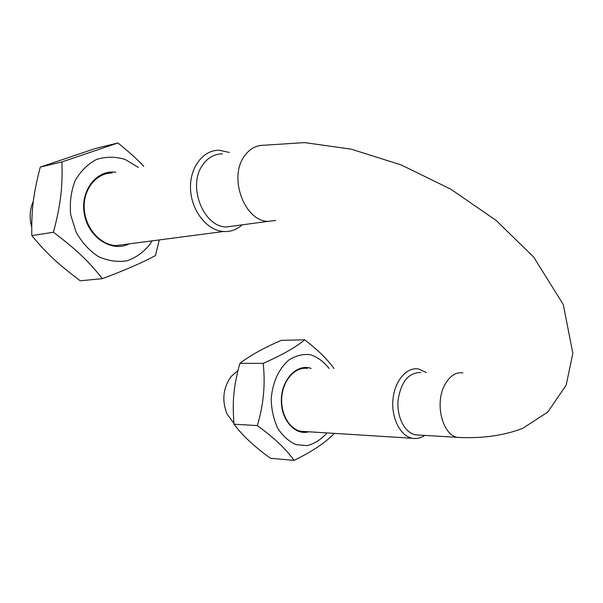 <?xml version="1.0" encoding="UTF-8"?>
<svg xmlns="http://www.w3.org/2000/svg" width="603" height="603" viewBox="0 0 603 603"><rect width="100%" height="100%" fill="white"/><g stroke="black" fill="none" stroke-linecap="round" stroke-linejoin="round"><path stroke-width="0.9" d="M307.342 368.418C295.515 366.662 283.508 379.43 281.865 396.231C280.056 413.002 289.169 429.336 301.093 431.303L304.914 431.537M311.14 368.441C297.475 363.338 281.993 378.707 281.375 399.005C280.433 419.296 294.792 435.939 308.872 431.786M329.14 368.523C323.819 361.657 317.547 357.044 310.326 354.677C302.864 353.848 295.651 355.657 288.686 360.104C278.548 369.202 272.722 382.068 271.199 398.704C271.418 409.392 273.566 419.191 277.659 428.107C282.717 435.961 288.852 441.479 296.065 444.652L307.161 445.602C314.578 443.702 321.188 439.474 326.992 432.924M304.764 339.821L281.39 340.326C263.971 347.78 250.139 355.461 239.881 363.368C233.595 386.417 232.2 400.611 234.009 424.195C242.451 435.577 254.632 446.936 270.543 458.28L294.023 460.39C286.44 449.454 274.207 437.853 257.33 425.59C263.564 404.824 265.508 384.081 263.164 363.368C281.812 355.182 295.681 347.336 304.764 339.821C318.135 350.215 327.889 359.795 334.017 368.546M333.889 433.353L333.708 433.987C325.251 442.798 312.022 451.602 294.023 460.39M239.881 363.368L263.164 363.368M234.009 424.195L257.33 425.59M426.389 372.548L418.278 368.93C406.467 366.993 394.505 381.088 392.945 399.653C391.219 418.196 400.452 436.18 412.377 438.268C416.311 438.976 420.11 438.23 423.788 436.022L424.723 435.419M112.211 173.023C96.344 172.865 83.108 189.206 84.216 208.51C85.121 227.806 100.098 244.901 115.987 245.594L125.364 244.366M115.882 172.239C96.45 169.33 79.724 191.068 84.435 214.51C88.701 238.004 112.188 252.725 129.246 243.861M138.381 167.461L125.205 159.456C115.527 156.509 105.977 156.509 96.555 159.441C87.691 164.106 80.531 171.222 75.081 180.787C71.018 191.407 69.564 202.759 70.709 214.849L76.001 231.929C81.812 242.353 89.267 250.569 98.349 256.569C107.929 260.911 117.525 262.313 127.143 260.775C136.286 257.556 143.989 251.926 150.253 243.891L152.107 240.868M159.29 239.926L155.468 255.551C142.625 262.509 124.934 270.212 102.412 278.669C88.355 261.076 76.671 249.861 53.448 232.23C60.699 204.575 62.712 187.601 61.943 161.928L117.909 142.979C128.552 151.489 137.167 159.267 143.755 166.315M117.909 142.979L95.711 148.406L40.273 167.091C33.308 193.932 31.311 209.882 31.816 235.622C47.064 253.931 58.438 264.416 80.237 280.787L102.412 278.669M61.943 161.928L40.273 167.091M53.448 232.23L31.816 235.622M31.703 227.075C29.208 217.917 29.751 209.279 33.331 201.161M420.826 372.503C408.63 372.488 401.04 381.699 398.078 400.151C396.54 416.824 404.824 433.007 415.55 434.869L418.987 435.072M233.934 423.314L226.947 413.862C221.753 400.4 223.102 387.985 231.009 376.619L237.974 370.528M229.366 152.446L219.341 150.253C202.977 149.77 189.319 167.845 190.556 189.53C191.573 211.201 207.183 230.557 223.57 231.507C230.572 231.906 236.768 229.69 242.165 224.851M222.499 153.878C214.434 153.886 207.794 157.624 202.585 165.094C187.224 185.965 203.362 226.962 226.306 226.992L235.012 225.816M461.235 437.574L457.7 437.379C442.911 435.562 434.642 404.703 444.207 385.965C449.069 376.393 455.273 372.006 462.818 372.82M415.55 434.869L457.7 437.379C481.895 438.645 503.52 435.652 522.59 428.409L547.833 412.03L566.187 385.091L572.85 353.29L563.277 304.538L533.678 257.066L496.073 220.389L450.72 189.138L401.161 164.921L351.225 149.16L304.575 142.609L264.001 145.233C255.876 145.187 249.197 149.031 243.959 156.772C228.507 178.42 244.863 221.241 267.958 221.369L275.797 220.487M301.093 431.303L412.377 438.268M424.18 435.381L423.788 436.022M115.987 245.594L223.57 231.507M226.306 226.992L267.958 221.369"/></g></svg>

